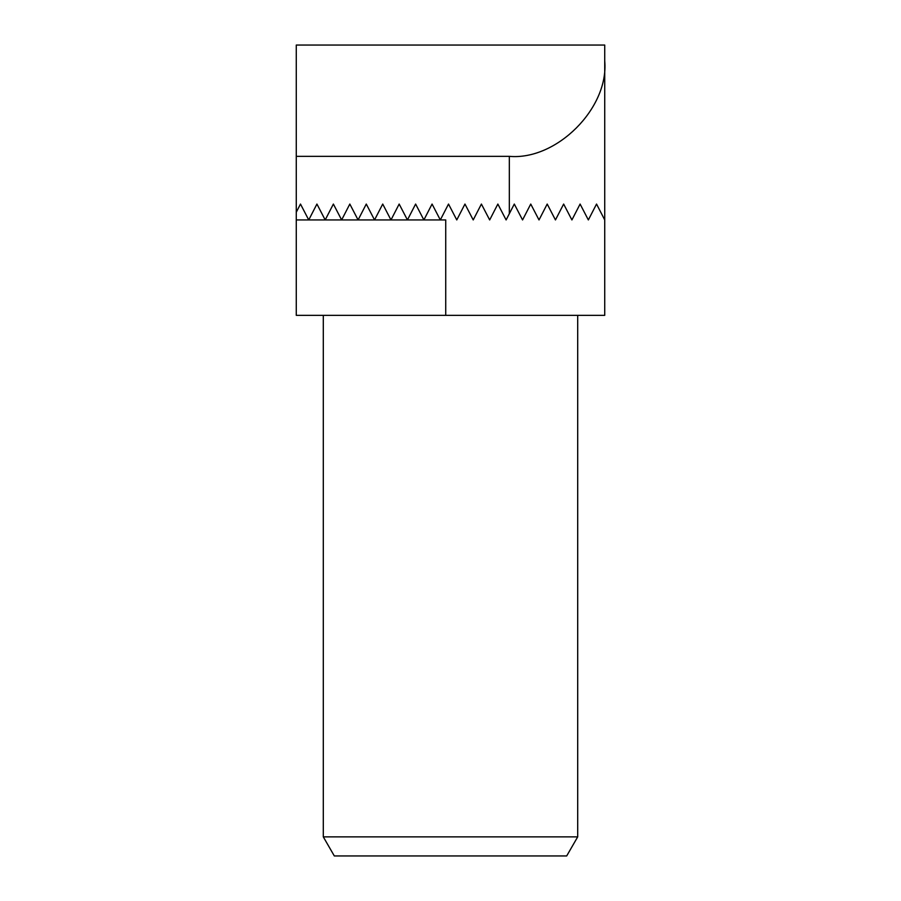 <?xml version="1.0" encoding="UTF-8"?>
<svg xmlns="http://www.w3.org/2000/svg" width="901" height="901" viewBox="0 0 901 901"><rect width="100%" height="100%" fill="white"/><g stroke="black" fill="none" stroke-linecap="round" stroke-linejoin="round"><path stroke-width="1.35" d="M577.699 836.871L566.684 855.95L334.316 855.95L323.301 836.871L577.699 836.871L577.699 315.35M323.301 836.871L323.301 315.35M604.729 315.35L296.271 315.35L296.271 156.346L509.335 156.346C556.525 160.615 608.997 108.154 604.729 60.953L604.729 315.35M296.271 156.346L296.271 45.05L604.729 45.05L604.729 60.953M596.541 204.054L604.729 219.945L596.541 204.054L588.353 219.945L580.098 204.054L571.91 219.945L563.643 204.054L555.455 219.945L547.2 204.054L539.012 219.945L530.745 204.054L522.557 219.945L514.302 204.054L506.114 219.945L497.859 204.054L489.671 219.945L481.404 204.054L473.216 219.945L464.961 204.054L456.773 219.945L448.518 204.054L440.319 219.945L432.063 204.054L423.875 219.945L415.62 204.054L407.432 219.945L399.166 204.054L390.978 219.945L382.722 204.054L374.534 219.945L366.279 204.054L358.091 219.945L349.825 204.054L341.637 219.945L333.381 204.054L325.193 219.945L316.927 204.054L308.739 219.945L300.483 204.054L296.271 212.231M445.725 315.35L445.725 219.945L440.319 219.945M440.251 219.945L423.875 219.945M423.808 219.945L407.432 219.945M407.353 219.945L390.978 219.945M390.91 219.945L374.534 219.945M374.467 219.945L358.091 219.945M358.012 219.945L341.637 219.945M341.569 219.945L325.193 219.945M325.115 219.945L308.739 219.945M308.671 219.945L296.271 219.945M509.335 156.346L509.335 213.706"/></g></svg>
